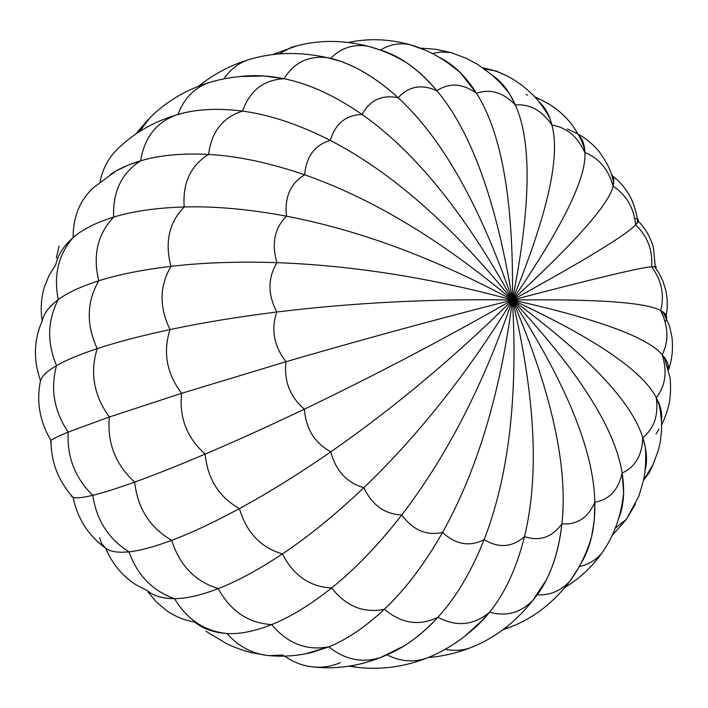 <?xml version="1.0" encoding="UTF-8"?>
<svg xmlns="http://www.w3.org/2000/svg" width="708" height="708" viewBox="0 0 708 708"><rect width="100%" height="100%" fill="white"/><g stroke="black" fill="none" stroke-linecap="round" stroke-linejoin="round"><path stroke-width="1.06" d="M214.79 80.969L208.878 82.632C194.231 87.934 183.93 98.536 177.974 114.448L170.486 116.847L177.974 114.448C196.32 109.094 217.852 107.979 242.552 111.121C249.712 90.677 263.544 79.88 284.05 78.738L264.243 75.977L240.065 76.535C253.641 74.836 268.305 75.57 284.05 78.738C294.05 62.552 308.476 55.525 327.326 57.658L330.822 58.277C340.884 47.967 353.212 43.914 367.788 46.135L380.55 50.073C389.285 44.542 398.985 42.692 409.631 44.551L424.632 49.914M56.348 258.075L59.056 246.048L56.348 258.075M44.454 286.775C41.161 297.661 40.383 308.936 42.117 320.609C40.383 308.936 41.161 297.661 44.454 286.775L49.153 275.217L55.737 264.881C57.826 255.022 63.632 245.897 73.154 237.525C73.013 217.108 79.73 200.514 93.288 187.735L93.297 187.726M50.622 442.65L50.949 440.482C39.71 421.499 36.223 401.551 40.489 380.63C33.763 361.576 33.745 343.097 40.427 325.184L42.188 321.06C43.657 313.759 49.02 306.608 58.286 299.608C53.427 275.324 58.375 254.623 73.154 237.525C82.562 229.365 96.058 222.56 113.634 217.108C132.777 211.223 156.291 207.842 184.195 206.975C182.505 183.045 190.638 165.53 208.586 154.433C211.506 131.706 222.825 117.271 242.552 111.121C269.536 114.643 298.794 124.413 330.335 140.423C335.309 123.679 345.885 115.023 362.062 114.448C370.045 100.04 382.072 94.474 398.161 97.748C408.658 86.243 421.57 83.898 436.88 90.713C471.307 131.635 496.494 201.391 512.45 299.997C479.989 205.302 441.898 137.892 398.161 97.748C408.658 86.243 421.57 83.898 436.88 90.713C471.307 131.635 496.494 201.391 512.45 299.997C464.952 213.356 414.817 151.503 362.062 114.448C370.045 100.04 382.072 94.474 398.161 97.748C441.898 137.892 479.989 205.302 512.45 299.997C452.058 225.215 391.356 172.026 330.335 140.423C335.309 123.679 345.885 115.023 362.062 114.448C414.817 151.503 464.952 213.356 512.45 299.997C441.916 240.401 372.647 198.665 304.652 174.787C306.245 156.433 314.803 144.981 330.335 140.423C391.356 172.026 452.058 225.215 512.45 299.997C434.995 258.252 359.673 230.304 286.483 216.161C284.474 197.054 290.528 183.266 304.652 174.787C306.245 156.433 314.803 144.981 330.335 140.423C298.794 124.413 269.536 114.643 242.552 111.121C249.712 90.677 263.544 79.88 284.05 78.738C308.723 83.65 334.725 95.553 362.062 114.448C334.725 95.553 308.723 83.65 284.05 78.738C294.05 62.552 308.476 55.525 327.326 57.658L330.822 58.277C353 63.994 375.452 77.154 398.161 97.748C378.621 79.933 359.204 67.711 339.902 61.092L327.326 57.658C299.139 51.463 272.668 52.206 247.915 59.888L247.915 59.888C238.047 63.401 230.056 69.729 223.94 78.871M70.57 494.582L73.101 497.37C58.454 481.228 51.073 462.271 50.949 440.482C52.843 438.81 58.587 436.022 68.18 432.101C54.118 411.215 50.224 389.064 56.507 365.647C46.834 342.398 47.427 320.388 58.286 299.608C67.464 292.776 80.951 286.501 98.766 280.793C118.165 274.607 142.246 269.792 171 266.341C164.592 242.446 168.991 222.657 184.195 206.975C214.692 206.099 248.791 209.161 286.483 216.161C284.474 197.054 290.528 183.266 304.652 174.787C372.647 198.665 441.916 240.401 512.45 299.997C431.632 277.97 353.133 265.518 276.952 262.65C271.323 243.764 274.5 228.259 286.483 216.161C359.673 230.304 434.995 258.252 512.45 299.997C431.995 298.661 353.425 302.67 276.748 312.016C267.686 294.324 267.757 277.872 276.952 262.65C271.323 243.764 274.5 228.259 286.483 216.161C248.791 209.161 214.692 206.099 184.195 206.975C182.505 183.045 190.638 165.53 208.586 154.433C237.561 156.008 269.58 162.796 304.652 174.787C269.58 162.796 237.561 156.008 208.586 154.433C211.506 131.706 222.825 117.271 242.552 111.121C220.56 108.28 201.054 108.873 184.036 112.891L175.903 115.112C156.123 122.546 144.37 137.777 140.653 160.804C159.424 155.202 182.071 153.078 208.586 154.433C182.071 153.078 159.424 155.202 140.653 160.804C121.608 172.991 112.607 191.753 113.634 217.108C132.777 211.223 156.291 207.842 184.195 206.975C168.991 222.657 164.592 242.446 171 266.341C202.444 262.633 237.764 261.411 276.952 262.65C353.133 265.518 431.632 277.97 512.45 299.997C436.075 319.397 360.602 339.973 286.023 361.708C273.952 346.177 270.863 329.609 276.748 312.016C267.686 294.324 267.757 277.872 276.952 262.65C237.764 261.411 202.444 262.633 171 266.341C142.246 269.792 118.165 274.607 98.766 280.793C86.624 301.847 86.111 324.459 97.217 348.637C116.767 342.15 141.042 335.796 170.035 329.583C159.105 307.033 159.424 285.952 171 266.341C159.424 285.952 159.105 307.033 170.035 329.583C201.745 322.813 237.322 316.954 276.748 312.016C353.425 302.67 431.995 298.661 512.45 299.997C443.695 339.238 374.328 375.621 304.36 409.153C289.882 396.613 283.766 380.798 286.023 361.708C273.952 346.177 270.863 329.609 276.748 312.016C237.322 316.954 201.745 322.813 170.035 329.583C141.042 335.796 116.767 342.15 97.217 348.637C89.748 372.718 93.801 395.506 109.368 416.994L181.602 393.321C166.628 373.39 162.778 352.15 170.035 329.583C162.778 352.15 166.628 373.39 181.602 393.321L286.023 361.708C360.602 339.973 436.075 319.397 512.45 299.997C454.501 357.257 393.949 407.879 330.795 451.863C314.653 442.969 305.847 428.738 304.36 409.153C289.882 396.613 283.766 380.798 286.023 361.708L181.602 393.321L109.368 416.994C107.014 442.819 115.448 464.519 134.67 482.086C154.132 475.095 177.628 465.758 205.161 454.085C186.939 437.907 179.089 417.658 181.602 393.321C179.089 417.658 186.939 437.907 205.161 454.085C235.268 441.314 268.332 426.331 304.36 409.153C374.328 375.621 443.695 339.238 512.45 299.997C468.006 372.656 418.481 435.225 363.868 487.688C346.911 482.865 335.884 470.917 330.795 451.863C314.653 442.969 305.847 428.738 304.36 409.153C268.332 426.331 235.268 441.314 205.161 454.085C177.628 465.758 154.132 475.095 134.67 482.086C137.547 508.22 149.884 527.628 171.699 540.319C190.93 533.142 213.506 522.557 239.428 508.574C218.931 497.025 207.515 478.856 205.161 454.085C207.515 478.856 218.931 497.025 239.428 508.574C267.748 493.246 298.21 474.342 330.795 451.863C393.949 407.879 454.501 357.257 512.45 299.997C483.582 384.745 446.695 456.386 401.79 514.928C384.878 514.327 372.231 505.246 363.868 487.688C346.911 482.865 335.884 470.917 330.795 451.863C298.21 474.342 267.748 493.246 239.428 508.574C213.506 522.557 190.93 533.142 171.699 540.319C179.558 565.311 195.081 581.401 218.268 588.605C237.162 581.303 258.544 569.745 282.412 553.922C260.765 547.55 246.437 532.434 239.428 508.574C246.437 532.434 260.765 547.55 282.412 553.922C308.458 536.567 335.619 514.486 363.868 487.688C418.481 435.225 468.006 372.656 512.45 299.997C500.512 392.984 477.21 470.466 442.562 532.434C426.499 535.983 412.906 530.142 401.79 514.928C384.878 514.327 372.231 505.246 363.868 487.688C335.619 514.486 308.458 536.567 282.412 553.922C258.544 569.745 237.162 581.303 218.268 588.605C230.542 611.128 248.34 623.129 271.66 624.589C290.138 617.252 310.131 605.03 331.636 587.932C309.98 586.95 293.572 575.613 282.412 553.922C293.572 575.613 309.98 586.95 331.636 587.932C355.089 569.179 378.47 544.85 401.79 514.928C446.695 456.386 483.582 384.745 512.45 299.997C518.026 397.038 508.583 476.926 484.113 539.655C469.625 547.045 455.775 544.638 442.562 532.434C426.499 535.983 412.906 530.142 401.79 514.928C378.47 544.85 355.089 569.179 331.636 587.932C310.131 605.03 290.138 617.252 271.66 624.589C287.519 643.554 306.599 650.971 328.884 646.838C346.893 639.528 365.39 626.996 384.391 609.234C363.797 613.5 346.212 606.402 331.636 587.932C346.212 606.402 363.797 613.5 384.391 609.234C405.073 589.764 424.473 564.161 442.562 532.434C477.21 470.466 500.512 392.984 512.45 299.997C535.345 396.745 539.354 475.626 524.486 536.62C512.176 547.373 498.715 548.381 484.113 539.655C469.625 547.045 455.775 544.638 442.562 532.434C424.473 564.161 405.073 589.764 384.391 609.234C365.39 626.996 346.893 639.528 328.884 646.838C345.07 659.829 362.381 663.352 380.798 657.405L386.426 655.033M103.12 545.824L105.731 548.24C88.482 535.814 77.597 518.849 73.101 497.37C76.048 498.414 82.615 497.733 92.783 495.326C75.066 477.98 66.862 456.908 68.18 432.101L109.368 416.994L68.18 432.101C54.118 411.215 50.224 389.064 56.507 365.647C65.702 360.275 79.278 354.602 97.217 348.637C79.278 354.602 65.702 360.275 56.507 365.647C46.834 342.398 47.427 320.388 58.286 299.608C53.427 275.324 58.375 254.623 73.154 237.525C73.013 217.108 79.73 200.514 93.288 187.735L116.068 170.929L127.564 165.38L140.653 160.804C129.033 164.247 119.086 168.681 110.811 174.106L112.59 172.973M99.589 537.699L101.598 543.638L105.731 548.24C110.227 551.691 117.962 552.895 128.945 551.833C108.545 538.983 96.492 520.15 92.783 495.326C102.837 492.918 116.802 488.502 134.67 482.086C116.802 488.502 102.837 492.918 92.783 495.326C75.066 477.98 66.862 456.908 68.18 432.101C58.587 436.022 52.843 438.81 50.949 440.482C39.71 421.499 36.223 401.551 40.489 380.63C41.887 376.125 47.224 371.125 56.507 365.647C47.224 371.125 41.887 376.125 40.489 380.63C33.763 361.576 33.745 343.097 40.427 325.184L40.427 325.184M152.716 594.171C158.459 597.189 165.725 598.685 174.54 598.658C162.575 598.605 153.388 595.87 146.99 590.454L135.653 584.596C122.148 575.781 112.174 563.665 105.731 548.24C88.482 535.814 77.597 518.849 73.101 497.37C58.454 481.228 51.073 462.271 50.949 440.482M222.843 633.2L226.932 633.527C213.887 632.669 203.081 628.828 194.523 621.996C184.726 620.42 175.54 616.712 166.946 610.862L156.733 602.366L148.052 592.021L156.733 602.366L166.946 610.862M205.895 631.182L226.162 643.448C234.357 647.758 249.756 652.422 251.287 652.608L266.341 655.342M139.432 131.635L149.831 117.855L139.432 131.635M100.058 181.859C102.642 168.831 108.368 157.99 117.245 149.335L117.263 149.326C108.368 157.99 102.642 168.831 100.058 181.859M64.658 246.34L73.154 237.525C82.562 229.365 96.058 222.56 113.634 217.108C97.571 234.091 92.615 255.322 98.766 280.793C80.951 286.501 67.464 292.776 58.286 299.608C49.737 306.033 44.524 312.6 42.648 319.308M73.101 497.37C76.048 498.414 82.615 497.733 92.783 495.326C96.492 520.15 108.545 538.983 128.945 551.833C139.777 550.727 154.034 546.895 171.699 540.319C154.034 546.895 139.777 550.727 128.945 551.833C137.396 575.321 152.601 590.923 174.54 598.658C186.319 598.623 200.895 595.269 218.268 588.605C200.895 595.269 186.319 598.623 174.54 598.658C152.601 590.923 137.396 575.321 128.945 551.833C117.962 552.895 110.227 551.691 105.731 548.24C112.174 563.665 122.148 575.781 135.653 584.596M226.932 633.527C204.621 631.191 187.16 619.562 174.54 598.658C187.16 619.562 204.621 631.191 226.932 633.527C239.755 634.28 254.668 631.297 271.66 624.589C254.668 631.297 239.755 634.28 226.932 633.527C238.773 646.749 252.889 654.121 269.288 655.652C252.889 654.121 238.773 646.749 226.932 633.527M283.191 655.042L269.288 655.652C283.377 656.909 297.493 655.865 311.635 652.528L328.884 646.838L305.493 653.829L311.635 652.528M340.362 662.653C331.654 666.396 322.574 667.83 313.122 666.963C302.98 665.945 293.493 662.334 284.669 656.13C293.493 662.334 302.98 665.945 313.122 666.963C335.778 669.458 358.337 666.272 380.798 657.405L403.985 645.944C415.64 638.793 426.951 629.226 437.916 617.243C419.331 626.341 401.489 623.668 384.391 609.234C401.489 623.668 419.331 626.341 437.916 617.243C455.855 597.72 471.254 571.86 484.113 539.655C508.583 476.926 518.026 397.038 512.45 299.997C551.691 392.179 568.179 466.793 561.895 523.832C552.205 537.337 539.726 541.602 524.486 536.62C512.176 547.373 498.715 548.381 484.113 539.655C471.254 571.86 455.855 597.72 437.916 617.243C421.764 634.713 405.118 647.077 387.949 654.351L403.985 645.944M358.469 667.494L349.911 666.033L358.469 667.494M488.148 613.464L485.458 617.19L488.148 613.464M477.635 625.43L475.599 627.111L477.635 625.43M117.245 149.335C133.343 133.476 152.893 122.068 175.903 115.112L184.036 112.891M464.581 636.421L484.219 618.588L489.644 612.163C473.811 625.438 456.563 627.138 437.916 617.243C456.563 627.138 473.811 625.438 489.644 612.163C504.981 593.207 516.592 568.02 524.486 536.62C539.354 475.626 535.345 396.745 512.45 299.997C566.382 383.568 593.844 450.978 594.835 502.22C588.056 517.805 577.073 525.009 561.895 523.832C552.205 537.337 539.726 541.602 524.486 536.62C516.592 568.02 504.981 593.207 489.644 612.163L477.537 625.527L464.581 636.421M537.301 594.835L532.947 600.26C520.681 612.845 506.247 616.81 489.644 612.163C506.247 616.81 520.681 612.845 532.947 600.26L537.301 594.835L546.187 580.135C554.231 564.595 559.47 545.824 561.895 523.832C568.179 466.793 551.691 392.179 512.45 299.997C578.772 371.328 615.323 429.004 622.093 473.015C618.376 489.963 609.287 499.698 594.835 502.22C588.056 517.805 577.073 525.009 561.895 523.832C558.497 553.302 550.293 576.967 537.301 594.835C550.16 595.437 561.108 590.782 570.135 580.861C561.108 590.782 550.16 595.437 537.301 594.835M585.118 554.674L585.675 554.373L585.118 554.674M623.651 492.564L622.093 473.015C624.969 490.839 623.792 506.114 618.553 518.84L622.199 506.424L623.651 492.564C621.279 515.858 613.969 536.106 601.72 553.32C595.525 560.373 588.038 564.78 579.25 566.542C588.038 564.78 595.525 560.373 601.72 553.32C591.41 567.515 579.241 578.817 565.214 587.215M622.606 501.096L623.084 500.76L622.606 501.096M635.51 503.937L626.527 519.176L615.314 528.124L626.527 519.176L635.51 503.937M653.298 464.041L649.192 472.732L643.528 480.281L649.192 472.732L653.298 464.041M662.971 421.791L661.635 424.942L662.971 421.791M668.202 365.372L667.856 367.346L668.202 365.372M534.761 96.81L542.956 100.766L534.761 96.81M452.306 66.171L452.987 66.101L452.306 66.171M484.484 68.959L496.184 70.995L507.132 76.03L496.184 70.995L484.484 68.959M432.261 53.498L441.42 51.932L450.934 52.569L441.42 51.932L432.261 53.498M380.55 50.073L393.188 55.091L405.711 62.18C416.49 69.189 426.88 78.703 436.88 90.713C449.341 82.482 462.536 83.34 476.493 93.27C490.29 88.544 503.238 92.447 515.335 104.979C529.876 103.819 542.062 110.519 551.913 125.077C566.586 127.422 577.578 136.582 584.888 152.556C599.136 158.238 608.544 169.46 613.11 186.239C626.403 194.983 633.908 207.825 635.625 224.781C647.484 236.242 652.838 250.234 651.67 266.748C661.661 280.51 664.662 295.139 660.67 310.626C668.423 326.211 668.954 340.946 662.254 354.823C667.44 371.691 665.449 385.993 656.263 397.71C658.635 415.269 654.13 428.588 642.767 437.659C642.138 455.253 635.244 467.032 622.093 473.015C618.376 489.963 609.287 499.698 594.835 502.22C593.844 450.978 566.382 383.568 512.45 299.997C588.366 356.027 631.802 401.914 642.767 437.659C642.138 455.253 635.244 467.032 622.093 473.015C615.323 429.004 578.772 371.328 512.45 299.997C594.773 338.336 642.714 370.912 656.263 397.71C658.635 415.269 654.13 428.588 642.767 437.659C631.802 401.914 588.366 356.027 512.45 299.997C597.756 319.025 647.696 337.3 662.254 354.823C667.44 371.691 665.449 385.993 656.263 397.71C642.714 370.912 594.773 338.336 512.45 299.997C597.207 298.909 646.616 302.458 660.67 310.626C668.423 326.211 668.954 340.946 662.254 354.823C647.696 337.3 597.756 319.025 512.45 299.997C593.171 278.837 639.572 267.748 651.67 266.748C661.661 280.51 664.662 295.139 660.67 310.626C646.616 302.458 597.207 298.909 512.45 299.997C585.808 259.624 626.863 234.552 635.625 224.781C647.484 236.242 652.838 250.234 651.67 266.748C639.572 267.748 593.171 278.837 512.45 299.997C575.427 242.074 608.986 204.152 613.11 186.239C626.403 194.983 633.908 207.825 635.625 224.781C626.863 234.552 585.808 259.624 512.45 299.997C562.462 226.923 586.605 177.779 584.888 152.556C599.136 158.238 608.544 169.46 613.11 186.239C608.986 204.152 575.427 242.074 512.45 299.997C547.434 214.825 560.586 156.521 551.913 125.077C566.586 127.422 577.578 136.582 584.888 152.556C586.605 177.779 562.462 226.923 512.45 299.997C530.965 206.302 531.92 141.29 515.335 104.979C529.876 103.819 542.062 110.519 551.913 125.077C560.586 156.521 547.434 214.825 512.45 299.997C513.734 201.745 501.751 132.839 476.493 93.27C490.29 88.544 503.238 92.447 515.335 104.979C531.92 141.29 530.965 206.302 512.45 299.997C513.734 201.745 501.751 132.839 476.493 93.27C465.625 76.092 453.253 64.145 439.376 57.428L450.872 64.49L460.227 72.526L476.493 93.27C462.536 83.34 449.341 82.482 436.88 90.713C418.977 69.588 400.206 56.038 380.55 50.073C389.285 44.542 398.985 42.692 409.631 44.551C388.639 38.913 368.319 38.205 348.672 42.427M339.902 61.092L330.822 58.277C340.884 47.967 353.212 43.914 367.788 46.135C340.769 39.444 315.157 39.905 290.979 47.516L278.908 53.967M580.454 564.32L586.87 551.585L591.516 537.133L594.269 520.575L594.835 502.22C595.295 527.575 590.499 548.284 580.454 564.32M578.286 568.25L570.135 580.861C553.541 602.738 533.549 618.173 510.158 627.164L515.291 625.005M645.121 470.484L646.342 462.784L646.324 454.554L645.386 447.571L642.767 437.659C646.767 449.952 647.546 460.89 645.121 470.484M661.476 420.517L661.635 414.366L660.821 409.215L656.263 397.71C660.714 405.967 662.449 413.56 661.476 420.517M668.476 369.726L668.202 365.381L667.033 361.832L662.254 354.823C666.865 359.965 668.945 364.939 668.476 369.726M656.104 434.004L658.944 429.083M665.122 321.733C667.759 318.166 667.06 314.927 663.024 312.016L660.67 310.626L666.246 315.556L667.255 307.697L667.202 299.555L666.042 291.333L663.007 281.306L658.821 272.801L654.555 266.571L651.67 266.748L655.281 266.597L653.44 247.729C650.625 237.499 645.572 228.64 638.28 221.162L635.625 224.781L637.43 222.684C639.342 219.905 638.466 218.515 634.784 218.498M655.688 268.058L656.36 266.96L654.555 266.571M611.42 174.257L612.986 176.354L613.871 179.274L613.11 186.239L613.792 178.77L611.42 174.257M612.951 179.699L613.969 180.806M567.365 128.989L576.843 133.44M578.693 135.131C582.56 139.078 584.622 144.892 584.888 152.556L583.365 143.06L581.657 139.149L578.693 135.131M526.124 94.536L527.593 95.04M550.01 118.723L545.355 109.227L539.177 101.961C545.116 107.218 549.364 114.926 551.913 125.077L550.01 118.723L547.488 114.103C547.7 114.28 542.31 105.156 534.257 96.253C520.504 82.411 505.716 73.49 489.901 69.481L482.909 67.844M509.371 93.491L501.653 83.332L492.821 75.606C501.981 81.907 509.486 91.704 515.335 104.979L509.371 93.491L501.255 83.792L492.29 75.145L477.608 64.366L466.377 58.339L450.934 52.569L435.933 49.321L421.048 48.135M296.466 45.958L272.341 54.649M253.685 58.251L247.915 59.888C229.604 65.658 213.241 74.393 198.833 86.093M264.243 75.977C244.632 75.145 226.179 77.367 208.878 82.632L208.878 82.632C185.806 89.872 166.123 101.607 149.831 117.855M386.949 654.803C400.135 661.538 413.357 662.661 426.605 658.192L432.243 655.829M445.244 649.28C453.925 651.086 462.297 650.599 470.351 647.802L475.803 645.519M504.22 628.784L510.158 627.164L502.769 629.863M586.171 552.213L586.87 551.576M71.446 495.556L71.72 496.715M135.617 134.148L148.14 119.555M356.195 667.237L348.849 666.201M358.443 667.485C381.346 669.945 404.073 666.847 426.605 658.192C447.686 649.873 466.891 636.678 484.219 618.588M428.517 657.484C442.739 656.343 456.687 653.112 470.351 647.802C494.361 638.466 515.22 622.615 532.947 600.26L546.187 580.135M612.039 535.664L626.527 519.176L638.961 495.883L643.448 480.67C645.51 470.926 646.156 459.89 645.386 447.571M643.519 480.325L653.121 464.421L658.564 449.589L660.237 442.111L661.546 430.402L661.564 422.411L660.298 410.392L658.59 402.48M405.711 62.18C393.382 54.923 380.745 49.578 367.788 46.135M591.516 537.133C586.587 553.497 579.463 568.073 570.135 580.861M664.325 357.319L669.901 377.09C670.423 378.143 671.547 395.383 668.485 406.534C666.343 414.145 664.06 420.109 661.626 424.437M663.024 312.016L668.865 324.494C669.432 326.291 670.078 327.229 672.042 338.017C673.184 349.681 671.989 360.266 668.485 369.771M612.986 176.354C620.81 182.248 627.138 190.213 631.952 200.267C635.881 210.338 637.704 217.807 637.43 222.684M578.135 134.122C578.755 134.405 589.198 139.812 598.711 151.087C609.915 165.761 612.544 176.752 613.739 183.505M535.425 97.536C550.514 103.279 563.002 112.74 572.869 125.909C583.631 142.573 581.719 141.963 584.622 148.839M461.731 74.048C445.766 59.711 428.402 49.879 409.631 44.551"/></g></svg>

